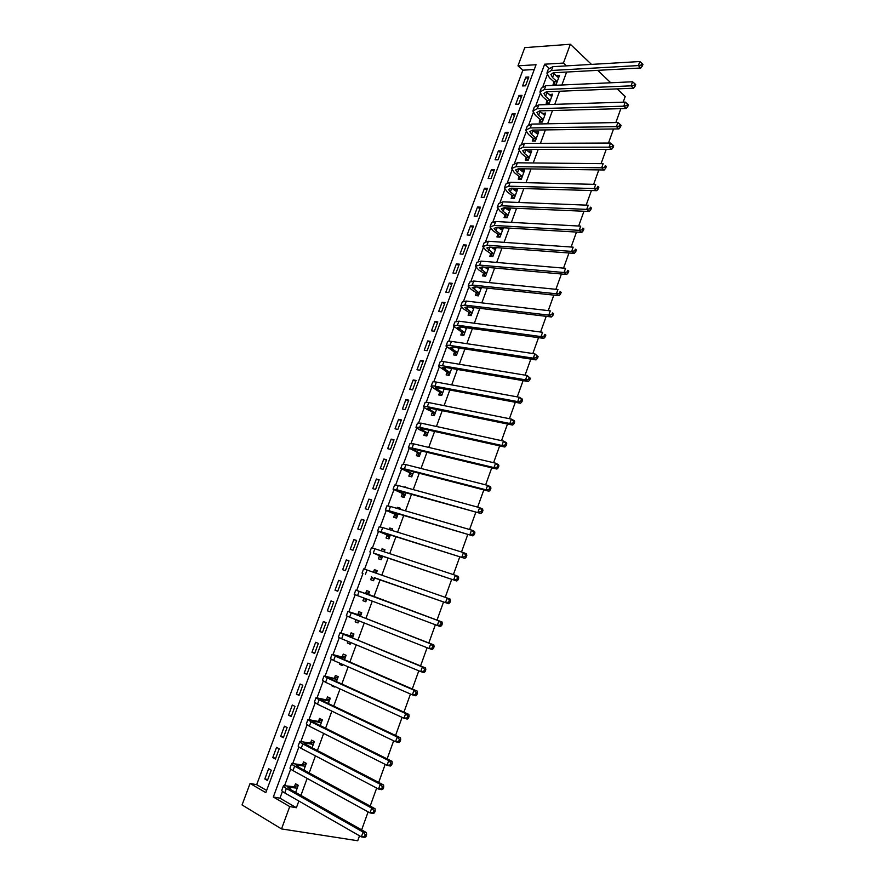 <?xml version="1.0" encoding="UTF-8"?>
<svg xmlns="http://www.w3.org/2000/svg" width="885" height="885" viewBox="0 0 885 885"><rect width="100%" height="100%" fill="white"/><g stroke="black" fill="none" stroke-linecap="round" stroke-linejoin="round"><path stroke-width="1.33" d="M534.263 69.517L522.869 70.18L517.979 65.833L524.772 47.635L570.338 44.25L591.479 64.395M282.459 791.389L279.948 798.181L296.387 807.728L289.738 806.578L281.518 828.913L242.059 804.952L250.079 783.457L265.821 792.628L536.044 64.727L517.979 65.833M522.869 70.18L256.683 784.674L250.079 783.457M256.683 784.674L266.628 790.449M267.436 780.47L271.264 770.182L268.631 768.711L264.814 778.977L267.436 780.47M275.401 759.053L279.206 748.81L276.562 747.394L272.757 757.604L275.401 759.053M283.322 737.736L287.105 727.536L284.45 726.176L280.667 736.342L283.322 737.736M291.198 716.518L294.97 706.363L292.304 705.057L288.543 715.18L291.198 716.518M299.053 695.4L302.803 685.289L300.126 684.028L296.375 694.106L299.053 695.4M306.863 674.37L310.602 664.314L307.903 663.108L304.174 673.142L306.863 674.37M314.64 653.44L318.357 643.428L315.657 642.278L311.94 652.267L314.64 653.44M322.372 632.609L326.078 622.653L323.368 621.547L319.662 631.481L322.372 632.609M330.083 611.878L333.767 601.955L331.034 600.904L327.361 610.794L330.083 611.878M337.749 591.235L341.422 581.356L338.678 580.361L335.017 590.207L337.749 591.235M345.382 570.692L349.033 560.858L346.289 559.906L342.639 569.708L345.382 570.692M352.982 550.238L356.622 540.447L353.856 539.551L350.228 549.308L352.982 550.238M360.549 529.872L364.166 520.137L361.401 519.274L357.783 528.998L360.549 529.872M368.083 509.605L371.678 499.914L368.901 499.107L365.306 508.775L368.083 509.605M375.572 489.427L379.167 479.781L376.368 479.017L372.784 488.642L375.572 489.427M383.039 469.338L386.612 459.735L383.802 459.016L380.24 468.608L383.039 469.338M390.473 449.348L394.024 439.779L391.203 439.115L387.663 448.662L390.473 449.348M397.863 429.435L401.403 419.921L398.582 419.302L395.042 428.805L397.863 429.435M405.23 409.622L408.748 400.142L405.916 399.566L402.398 409.025L405.23 409.622M412.554 389.898L416.061 380.45L413.218 379.93L409.722 389.345L412.554 389.898M419.855 370.251L423.351 360.859L420.486 360.372L417.001 369.753L419.855 370.251M427.123 350.703L430.597 341.344L427.732 340.913L424.258 350.239L427.123 350.703M434.358 331.233L437.821 321.919L434.933 321.532L431.482 330.824L434.358 331.233M441.56 311.852L445 302.581L442.113 302.227L438.672 311.487L441.56 311.852M448.728 292.559L452.158 283.322L449.259 283.023L445.83 292.227L448.728 292.559M455.863 273.343L459.282 264.15L456.372 263.896L452.965 273.067L455.863 273.343M462.966 254.216L466.373 245.068L463.452 244.857L460.056 253.984L462.966 254.216M470.046 235.178L473.431 226.062L470.499 225.896L467.125 234.99L470.046 235.178M477.092 216.217L480.455 207.145L477.524 207.024L474.161 216.073L477.092 216.217M484.106 197.344L487.458 188.317L484.515 188.228L481.163 197.233L484.106 197.344M491.087 178.549L494.427 169.555L491.474 169.511L488.133 178.482L491.087 178.549M498.034 159.842L501.364 150.881L498.399 150.881L495.08 159.809L498.034 159.842M504.959 141.202L508.267 132.296L505.302 132.33L501.994 141.224L504.959 141.202M511.851 122.661L515.147 113.778L512.172 113.855L508.875 122.716L511.851 122.661M518.71 104.187L521.995 95.348L519.008 95.469L515.734 104.286L518.71 104.187M525.546 85.801L528.821 76.995L525.823 77.15L522.559 85.934L525.546 85.801M296.387 807.728L298.853 801.025M300.911 795.416L307.161 778.391M309.175 772.915L315.436 755.856M317.394 750.524L323.678 733.433M325.58 728.244L331.875 711.12M333.722 706.075L340.028 688.917M341.831 684.005L348.148 666.825M349.896 662.046L356.224 644.833M357.927 640.187L364.255 622.952M365.914 618.438L372.253 601.181M373.868 596.789L380.207 579.553M381.811 575.184L388.084 558.092M389.721 553.634L395.927 536.73M397.597 532.184L403.737 515.468M405.441 510.844L411.514 494.317M413.24 489.604L419.247 473.254M421.006 468.464L426.946 452.301M428.738 447.423L434.601 431.438M436.427 426.47L442.234 410.684M444.082 405.629L449.823 390.019M451.704 384.887L457.379 369.443M459.293 364.244L464.902 348.978M466.837 343.69L472.38 328.601M474.349 323.235L479.836 308.312M481.827 302.869L487.248 288.123M489.272 282.603L494.626 268.022M496.684 262.436L501.983 248.021M504.063 242.357L509.295 228.109M511.408 222.367L516.574 208.296M518.71 202.466L523.82 188.56M525.989 182.664L531.033 168.924M533.224 162.951L538.213 149.366M540.436 143.337L545.37 129.907M547.605 123.8L552.483 110.537M554.751 104.353L559.563 91.243M561.864 84.993L566.621 72.05M547.184 74.904L542.981 86.299M540.215 93.788L535.934 105.381M533.201 112.749L528.843 124.553M526.166 131.799L521.73 143.801M519.097 150.937L514.583 163.15M511.995 170.163L507.404 182.575M504.859 189.467L500.191 202.09M497.691 208.86L492.956 221.704M490.5 228.341L485.677 241.395M483.265 247.911L478.365 261.175M476.008 267.569L471.019 281.054M468.707 287.315L463.64 301.022M461.384 307.15L456.229 321.078M454.016 327.074L448.784 341.234M446.615 347.097L441.305 361.478M439.192 367.209L433.794 381.811M431.725 387.409L426.249 402.244M424.225 407.708L418.66 422.764M416.691 428.097L411.038 443.396M409.124 448.584L403.383 464.105M401.524 469.161L395.695 484.925M393.88 489.836L387.962 505.844M386.203 510.601L380.207 526.852M378.492 531.476L372.408 547.959M370.749 552.439L364.565 569.177M362.972 573.502L356.71 590.417M355.117 594.753L348.867 611.668M347.197 616.192L340.979 633.007M339.243 637.72L333.059 654.446M331.244 659.358L325.094 675.996M323.213 681.107L317.095 697.645M315.137 702.944L309.064 719.394M307.029 724.903L300.988 741.254M298.876 746.951L292.869 763.213M290.689 769.12L284.716 785.272M295.634 792.429L298.267 785.294L295.502 783.745L294.451 786.61M303.876 770.038L306.332 763.368L303.555 761.885L302.515 764.728M312.073 747.759L314.363 741.553L311.575 740.114L310.535 742.946M320.237 725.589L322.35 719.837L319.551 718.454L318.523 721.275M326.499 708.575L323.866 707.281M328.357 703.52L330.304 698.221L327.494 696.893L326.465 699.703M331.82 685.156L331.609 685.731L334.43 687.014L334.641 686.45M336.444 681.561L338.225 676.704L335.404 675.443L334.375 678.231M339.906 663.23L339.497 664.325L342.329 665.564L342.727 664.458M344.486 659.701L346.101 655.298L343.269 654.081L342.241 656.869M347.938 641.404L347.351 643.019L350.183 644.203L350.781 642.576M352.484 637.952L353.945 633.981L351.102 632.83L350.084 635.596M355.947 619.677L355.162 621.812L358.016 622.94L358.801 620.805M360.449 616.303L361.755 612.774L358.89 611.668L357.883 614.422M363.912 598.061L362.927 600.705L365.793 601.778L366.777 599.123M368.381 594.764L369.521 591.667L366.655 590.605L365.638 593.348M371.678 576.965L370.671 579.697L373.547 580.726L374.698 577.606M376.291 573.259L377.253 570.648L374.377 569.652L373.415 572.252M379.377 556.068L378.371 558.789L381.258 559.762L382.552 556.245M384.19 551.809L384.953 549.729L382.055 548.788L381.291 550.857M387.044 535.27L386.037 537.969L388.935 538.899L390.385 534.982M392.044 530.458L392.619 528.909L389.71 528.013L389.135 529.562M394.666 514.561L393.67 517.26L396.58 518.123L398.161 513.831M399.865 509.218L400.241 508.189L397.321 507.348L396.945 508.366M402.255 493.952L401.27 496.64L404.191 497.459L405.916 492.768M407.642 488.077L404.71 487.281M409.81 473.431L408.826 476.108L411.768 476.882L413.627 471.805M417.333 453.02L416.359 455.675L419.302 456.394L421.304 450.952M424.822 432.688L423.849 435.331L426.802 436.006L428.948 430.187M432.278 412.454L431.305 415.087L434.269 415.707L436.548 409.523M439.701 392.309L438.728 394.931L441.703 395.506L444.126 388.946M447.08 372.264L446.128 374.875L449.104 375.395L451.66 368.47M454.436 352.296L453.485 354.896L456.472 355.383L459.16 348.093M461.76 332.428L460.808 335.017L463.806 335.448L466.627 327.804M469.039 312.648L468.099 315.226L471.108 315.613L474.05 307.615M471.03 307.25L473.652 308.699M476.296 292.957L475.356 295.524L478.376 295.867L481.451 287.514M483.52 273.365L482.579 275.91L485.611 276.209L488.819 267.513M485.776 267.237L485.555 267.823M490.71 253.851L489.77 256.385L492.812 256.639L496.142 247.59M493.089 247.369L492.768 248.243M497.857 234.414L496.927 236.948L499.981 237.147L503.421 227.832L500.357 227.655L499.948 228.75M504.992 215.077L504.063 217.599L507.127 217.754L510.534 208.473L507.47 208.34L507.094 209.347M512.083 195.828L511.154 198.328L514.229 198.45L517.625 189.213L514.55 189.113L514.218 190.032M519.141 176.657L518.223 179.157L521.309 179.224L524.683 170.031L521.597 169.975L521.298 170.794M526.166 157.574L525.259 160.063L528.345 160.085L531.719 150.926L528.622 150.926L528.356 151.656M533.168 138.58L532.261 141.047L535.359 141.036L538.711 131.92L535.602 131.953L535.37 132.595M540.138 119.663L539.231 122.13L542.339 122.064L545.68 112.992L542.361 113.612M547.074 100.835L546.167 103.279L549.286 103.18L552.616 94.142L549.319 94.717M553.977 82.084L553.081 84.517L556.211 84.374L559.519 75.38L556.256 75.911M617.144 88.876L625.197 96.542L623.173 102.162M620.85 108.645L615.849 122.561M613.537 128.978L608.482 143.06M606.203 149.399L601.081 163.648M598.824 169.909L593.647 184.345M591.423 190.529L586.169 205.132M583.967 211.25L578.657 226.029M576.489 232.058L571.113 247.015M568.978 252.977L563.535 268.111M561.422 273.996L555.913 289.318M553.833 295.114L548.258 310.613M546.2 316.343L540.569 332.019M538.534 337.661L532.836 353.535M530.834 359.1L525.07 375.151M523.101 380.627L517.26 396.878M515.313 402.277L509.417 418.705M507.503 424.026L501.529 440.653M499.649 445.874L493.598 462.7M491.75 467.844L485.644 484.858M483.818 489.914L477.634 507.127M475.853 512.094L469.592 529.507M467.833 534.385L461.505 551.997M459.791 556.787L453.385 574.608M451.693 579.31L445.221 597.331M443.562 601.933L437.024 620.119M435.365 624.744L428.816 642.964M427.101 647.72L420.574 665.907M418.804 670.819L412.277 688.972M410.463 694.028L403.947 712.159M402.078 717.348L395.573 735.468M393.648 740.8L387.154 758.887M385.185 764.375L378.691 782.428M376.667 788.059L370.184 806.091M368.116 811.877L361.644 829.876M359.509 835.805L357.728 840.75L281.518 828.913M597.718 70.346L610.75 82.77M570.338 44.25L563.424 63.056L544.64 64.207L273.321 796.998L289.738 806.578M566.455 65.877L563.424 63.056M279.948 798.181L273.321 796.998M548.888 68.079L544.64 64.207M267.79 779.541L264.814 778.977M528.035 79.108L525.823 77.15M521.243 97.383L519.008 95.469M514.417 115.747L512.172 113.855M507.57 134.188L505.302 132.33M500.689 152.696L498.399 150.881M493.775 171.292L491.474 169.511M486.838 189.976L484.515 188.228M479.869 208.738L477.524 207.024M472.867 227.578L470.499 225.896M465.842 246.495L463.452 244.857M458.773 265.5L456.372 263.896M451.682 284.594L449.259 283.023M444.558 303.765L442.113 302.227M437.4 323.025L434.933 321.532M430.221 342.373L427.732 340.913M422.997 361.799L420.486 360.372M415.751 381.313L413.218 379.93M408.461 400.916L405.916 399.566M401.148 420.607L398.582 419.302M393.803 440.387L391.203 439.115M386.413 460.244L383.802 459.016M379.001 480.201L376.368 479.017M371.556 500.246L368.901 499.107M364.078 520.38L361.401 519.274M356.555 540.613L353.856 539.551M349.011 560.935L346.289 559.906M337.771 591.169L335.017 590.207M330.138 611.723L327.361 610.794M322.472 632.366L319.662 631.481M314.761 653.097L311.94 652.267M307.029 673.928L304.174 673.142M299.252 694.858L296.375 694.106M291.442 715.876L288.543 715.18M283.587 737.006L280.667 736.342M275.711 758.224L272.757 757.604M334.607 686.55L331.609 685.731M342.462 665.188L339.497 664.325M350.283 643.926L347.351 643.019M358.071 622.774L355.162 621.812M365.826 601.711L362.927 600.705M377.231 570.725L374.377 569.652M384.887 549.906L382.055 548.788M392.52 529.186L389.71 528.013M400.108 508.554L397.321 507.348M407.664 488.022L404.899 486.772M488.542 268.243L487.259 267.37M495.7 248.807L493.73 247.413M502.824 229.447L500.357 227.655M509.915 210.176L507.47 208.34M516.973 190.994L514.55 189.113M524.009 171.889L521.597 169.975M531 152.873L528.622 150.926M537.969 133.945L535.602 131.953M544.906 115.094L542.56 113.07M551.809 96.332L549.485 94.264M558.689 77.648L556.388 75.546M297.205 788.159L287.824 787.163L289.749 789.088L366.467 832.619L366.6 834.832L365.24 834.61L364.554 836.535L365.903 836.756L366.6 834.832M365.903 836.756L364.753 837.409L361.368 836.867L363.093 832.066L286.386 788.458C284.019 787.097 283.067 786.134 283.521 785.592L293.986 786.743L298.179 785.515M364.554 836.535L361.368 836.867L284.738 792.938C282.37 791.555 281.419 790.593 281.884 790.039L283.399 785.924M365.24 834.61L363.093 832.066L366.467 832.619M296.74 788.303L293.986 786.743M305.281 766.222L295.999 765.027L297.957 766.819L375.041 808.735L375.185 810.881L373.846 810.638L373.16 812.552L374.499 812.795L375.185 810.881M374.499 812.795L373.326 813.503L369.974 812.895L371.689 808.116L294.628 766.144C292.249 764.828 291.276 763.932 291.707 763.456L302.05 764.861L306.21 763.7M373.16 812.552L369.974 812.895L292.979 770.592C290.612 769.275 289.638 768.368 290.07 767.881L291.596 763.755M373.846 810.638L371.689 808.116L375.041 808.735M304.827 766.355L302.05 764.861M313.312 744.396L304.13 742.991L306.133 744.661L383.57 784.962L383.736 787.053L382.409 786.787L381.723 788.69L383.05 788.955L383.736 787.053M383.05 788.955L381.866 789.708L378.537 789.044L380.251 784.287L302.825 743.931C300.435 742.659 299.44 741.829 299.849 741.42L310.082 743.068L314.208 741.973M381.723 788.69L378.537 789.044L301.188 748.356C298.798 747.084 297.814 746.243 298.223 745.823L299.749 741.685M382.409 786.787L380.251 784.287L383.57 784.962M312.859 744.517L310.082 743.068M321.31 722.658L312.217 721.054L314.263 722.614L392.044 761.321L392.232 763.357L390.916 763.058L390.241 764.95L391.557 765.248L392.232 763.357M391.557 765.248L390.351 766.045L387.066 765.315L388.758 760.58L310.989 721.817L307.947 719.494L318.069 721.386L322.162 720.357M390.241 764.95L387.066 765.315L309.363 726.231L306.332 723.875L307.869 719.715M390.916 763.058L388.758 760.58L392.044 761.321M320.857 722.779L318.069 721.386M329.275 701.031L320.281 699.227L322.35 700.666L400.485 737.802L400.695 739.771L399.389 739.451L398.715 741.342L400.02 741.652L400.695 739.771M400.02 741.652L398.803 742.493L395.54 741.707L397.232 737.006L319.109 699.825L316.011 697.679L326.012 699.814L330.083 698.84M398.715 741.342L395.54 741.707L317.483 704.217L314.407 702.037L315.945 697.867M399.389 739.451L397.232 737.006L400.485 737.802M328.822 701.141L326.012 699.814M337.196 679.503L328.291 677.501L330.404 678.828L408.881 714.394L409.102 716.308L407.819 715.965L407.144 717.846L408.439 718.189L409.102 716.308M408.439 718.189L407.211 719.074L403.98 718.222L405.662 713.542L327.196 677.932L324.043 675.963L333.933 678.33L337.959 677.423M407.144 717.846L403.98 718.222L325.58 682.302L322.439 680.288L323.987 676.107M407.819 715.965L405.662 713.542L408.881 714.394M336.754 679.603L333.933 678.33M345.073 658.086L336.278 655.885L338.424 657.09L417.233 691.119L417.477 692.977L416.204 692.601L415.53 694.471L416.813 694.836L417.477 692.977M416.813 694.836L415.563 695.765L412.366 694.858L414.047 690.2L335.238 656.139L332.03 654.347L341.809 656.958L345.803 656.117M415.53 694.471L412.366 694.858L333.634 660.487L330.437 658.661L331.986 654.457M416.204 692.601L414.047 690.2L417.233 691.119M344.641 658.174L341.809 656.958M352.927 636.758L344.221 634.368L346.4 635.452L425.541 667.954L425.807 669.746L424.546 669.359L423.871 671.217L425.143 671.604L425.807 669.746M425.143 671.604L423.882 672.578L420.718 671.604L422.388 666.969L339.984 632.83L349.641 635.684L353.613 634.899M423.871 671.217L420.718 671.604L341.643 638.782L338.391 637.123L339.951 632.908M424.546 669.359L422.388 666.969L425.541 667.954M352.484 636.846L349.641 635.684M360.737 615.54L354.343 613.924L433.816 644.911L434.092 646.647L432.842 646.227L432.179 648.074L433.429 648.484L434.092 646.647M433.429 648.484L432.168 649.501L429.026 648.484L430.685 643.871L347.894 611.413L357.44 614.5L361.379 613.781M358.491 621.635L357.164 620.153M432.179 648.074L429.026 648.484L349.619 617.177L346.312 615.694L347.882 611.469M432.842 646.227L430.685 643.871L433.816 644.911M360.306 615.617L357.44 614.5M368.514 594.41L442.035 621.978L442.334 623.659L441.095 623.217L440.431 625.053L441.681 625.496L442.334 623.659M441.681 625.496L440.398 626.558L437.29 625.463L438.938 620.883L355.77 590.107L365.206 593.426L369.111 592.762M366.235 600.583L364.089 598.127M440.431 625.053L437.29 625.463L354.199 594.366L355.77 590.118M441.095 623.217L438.938 620.883L442.035 621.978M368.083 594.488L365.206 593.426M374.278 577.651L448.595 603.714L374.554 577.982M373.658 572.329L376.811 571.843M373.946 579.631L371.401 576.633M448.651 602.154L449.89 602.608L450.542 600.782L449.315 600.329L448.651 602.154L445.509 602.574L447.157 598.006L367.032 570.017L363.613 568.9L362.053 573.115M449.315 600.329L447.157 598.006L450.222 599.156L450.542 600.782M449.89 602.608L448.595 603.714M381.988 556.698L376.379 554.187L456.748 580.991L373.315 552.992L382.265 557.03M382.597 551.289L384.477 551.023M381.623 558.767L379.101 555.736M456.837 579.365L458.054 579.852L458.707 578.027L457.49 577.551L456.837 579.365L453.695 579.797L455.321 575.25L374.886 548.744L371.412 547.793L369.875 551.952M457.49 577.551L455.321 575.25L458.375 576.467L458.707 578.027M458.054 579.852L456.748 580.991M389.666 535.834L381.822 532.482L384.167 533.035L464.857 558.38L381.136 531.797L377.63 530.967L389.942 536.177M389.267 538.003L386.767 534.927M464.968 556.687L466.174 557.196L466.826 555.393L465.621 554.884L464.968 556.687L461.837 557.13L463.463 552.605L382.696 527.571L379.178 526.774L377.663 530.889M465.621 554.884L463.463 552.605L466.472 553.877L466.826 555.393M466.174 557.196L464.857 558.38M397.31 515.081L389.544 511.541L391.933 511.984L472.922 535.89L388.924 510.7L385.362 510.037L397.575 515.424M396.878 517.338L394.389 514.218M473.066 534.131L474.26 534.662L474.902 532.858L473.707 532.339L473.066 534.131L469.935 534.573L471.55 530.082L390.484 506.485L386.911 505.866L385.406 509.926M473.707 532.339L471.55 530.082L474.537 531.398L474.902 532.858M474.26 534.662L472.922 535.89M404.91 494.416L397.232 490.71L399.655 491.042L480.953 513.51L396.679 489.704L393.073 489.206L405.186 494.759M404.445 496.762L401.989 493.598M481.119 511.685L482.303 512.238L482.945 510.446L481.761 509.893L481.119 511.685L477.988 512.138L479.604 507.658L398.228 485.511L394.599 485.046L393.117 489.062M481.761 509.893L479.604 507.658L482.557 509.041L482.945 510.446M482.303 512.238L480.953 513.51M412.476 473.84L404.899 469.957L407.343 470.189L488.951 491.23L486.009 489.814L404.39 468.807L400.728 468.464L412.753 474.194M411.979 476.285L409.545 473.077M489.128 489.35L490.301 489.925L490.943 488.144L489.77 487.569L489.128 489.35L486.009 489.814L487.613 485.356L405.938 464.636L402.266 464.326L400.794 468.287M489.77 487.569L487.613 485.356L490.544 486.794L490.943 488.144M490.301 489.925L488.951 491.23M420.021 453.374L412.51 449.315L414.999 449.436L496.894 469.072L493.996 467.59L412.078 447.998L408.361 447.821L420.286 453.728M419.479 455.908L417.067 452.655M497.104 467.125L498.266 467.722L498.897 465.952L497.746 465.355L497.104 467.125L493.996 467.59L495.578 463.165L413.605 443.85L409.888 443.706L408.439 447.611M497.746 465.355L495.578 463.165L498.487 464.658L498.897 465.952M498.266 467.722L496.894 469.072M427.521 432.986L420.098 428.76L422.621 428.783L504.804 447.025L501.928 445.487L419.722 427.3L415.961 427.278L419.468 429.734L427.787 433.351M426.946 435.608L424.568 432.322M505.036 445.022L506.187 445.631L506.817 443.872L505.667 443.252L505.036 445.022L501.928 445.487L503.51 441.084L421.238 423.174L417.466 423.174L416.05 427.035M505.667 443.252L503.51 441.084L506.386 442.622L506.817 443.872M506.187 445.631L504.804 447.025M434.989 412.698L427.643 408.306L430.198 408.217L512.68 425.077L509.826 423.495L427.322 406.691C424.767 406.182 423.495 406.226 423.517 406.823L426.968 409.412L435.243 413.074M434.38 415.419L432.024 412.089M512.935 423.019L514.074 423.649L514.705 421.902L513.566 421.26L512.935 423.019L509.826 423.495L511.408 419.103L428.838 402.587C426.282 402.089 424.999 402.144 425.021 402.741L423.616 406.547M513.566 421.26L511.408 419.103L514.251 420.707L514.705 421.902M514.074 423.649L512.68 425.077M442.423 392.509L435.166 387.94L437.754 387.752L520.513 403.25L517.692 401.602L434.9 386.181C432.322 385.716 431.039 385.816 431.039 386.468L439.436 391.944L442.677 392.874M441.781 395.307L439.436 391.944M520.789 401.115L521.918 401.779L522.548 400.031L521.42 399.378L520.789 401.115L517.692 401.602L519.263 397.243L436.405 382.088C433.827 381.634 432.544 381.745 432.544 382.409L431.15 386.159M521.42 399.378L519.263 397.243L522.073 398.892L522.548 400.031M521.918 401.779L520.513 403.25M449.812 372.408L442.644 367.673L445.266 367.386L528.312 381.523L525.513 379.831L442.434 365.759C439.856 365.35 438.551 365.494 438.529 366.202L446.825 371.888L450.078 372.784M449.149 375.295L446.825 371.888M528.611 379.333L529.728 380.008L530.347 378.271L529.23 377.596L528.611 379.333L525.513 379.831L527.073 375.483L443.938 361.688C441.349 361.279 440.044 361.434 440.022 362.164L438.65 365.87M529.23 377.596L527.073 375.483L530.347 378.271M529.728 380.008L528.312 381.523M459.038 348.402L457.777 347.882M457.18 352.396L450.089 347.495L452.744 347.108L536.067 359.896L533.301 358.159L449.934 345.438C447.345 345.062 446.029 345.261 445.985 346.035L454.182 351.92L457.434 352.772M456.483 355.372L454.182 351.92M536.387 357.662L537.494 358.359L538.113 356.622L537.007 355.925L536.387 357.662L533.301 358.159L534.85 353.834L451.438 341.389C448.839 341.024 447.522 341.234 447.467 342.008L446.117 345.67M537.007 355.925L534.85 353.834L538.113 356.622M537.494 358.359L536.067 359.896M466.362 328.512L464.359 327.494M464.514 332.472L457.501 327.417L460.178 326.919L543.788 338.38L541.045 336.588L457.401 325.215L453.408 325.957L461.505 332.052L464.769 332.86M465.399 328.136L466.495 328.169M463.718 335.437L461.505 332.052M544.131 336.079L545.226 336.798L545.835 335.083L544.74 334.364L544.131 336.079L541.045 336.588L542.582 332.295L458.895 321.178L454.89 321.952L453.551 325.558M544.74 334.364L545.835 335.083M545.226 336.798L543.788 338.38M471.816 312.637L464.879 307.427L467.59 306.829L551.466 316.974L548.744 315.126L464.835 305.082L460.797 305.967L463.961 309.197L468.796 312.261L472.059 313.036M472.856 308.423L473.752 308.456M470.92 315.591L468.796 312.261M551.831 314.617L552.915 315.359L553.523 313.644L552.439 312.903L551.831 314.617L548.744 315.126L550.282 310.856L466.318 301.066L462.269 301.984L460.952 305.535M552.439 312.903L553.523 313.644M552.915 315.359L551.466 316.974M480.909 288.986L477.745 287.127M479.084 292.902L472.225 287.525L474.968 286.84L559.11 295.667L556.422 293.776L472.236 285.036L468.143 286.065L471.262 289.428L476.053 292.57L479.327 293.289M480.267 288.787L480.964 288.831M478.099 295.833L476.053 292.57M559.497 293.256L560.57 294.019L561.178 292.315L560.105 291.552L559.497 293.256L556.422 293.776L557.948 289.517L473.718 281.032L469.614 282.105L468.309 285.612M560.105 291.552L561.178 292.315M560.57 294.019L559.11 295.667M488.133 269.361L484.526 267.126M486.308 273.244L479.537 267.712L482.314 266.927L566.71 274.472L564.055 272.525L479.604 265.08L475.466 266.263L478.519 269.748L483.276 272.967L486.551 273.642M485.245 276.164L483.276 272.967M567.119 271.994L568.181 272.779L568.789 271.087L567.728 270.301L567.119 271.994L564.055 272.525L565.57 268.288L481.075 261.108L476.926 262.314L475.643 265.777M567.728 270.301L568.789 271.087M568.181 272.779L566.71 274.472M495.323 249.813L491.33 247.236M493.509 253.685L486.816 247.988L489.615 247.114L574.288 253.375L571.644 251.384L486.938 245.222L482.756 246.55L485.754 250.156L490.467 253.442L493.753 254.083M492.359 256.595L490.467 253.442M574.708 250.842L575.77 251.639L576.367 249.957L575.316 249.161L574.708 250.842L571.644 251.384L573.159 247.158L488.398 241.262L484.206 242.612L482.945 246.03M575.316 249.161L576.367 249.957M575.77 251.639L574.288 253.375M502.481 230.365L498.166 227.456M500.678 234.204L496.009 230.841L494.062 228.363L496.894 227.379L581.821 232.379L579.199 230.332L494.228 225.454L490.002 226.925L492.956 230.653L497.624 234.016L500.921 234.614M499.45 237.114L497.624 234.016M582.264 229.79L583.315 230.609L583.912 228.938L582.872 228.109L582.264 229.79L579.199 230.332L580.715 226.14L495.688 221.504L491.452 223.009L490.202 226.383M582.872 228.109L583.912 228.938M583.315 230.609L581.821 232.379M509.616 210.995L505.003 207.787M507.813 214.823L503.189 211.371L501.275 208.816L504.129 207.743L589.31 211.482L586.722 209.391L501.496 205.774L497.226 207.389L500.125 211.227L504.749 214.668L508.056 215.232M506.519 217.721L504.749 214.668M589.786 208.838L590.815 209.679L591.412 208.008L590.383 207.167L589.786 208.838L586.722 209.391L588.226 205.209L502.945 201.846L498.664 203.484L497.436 206.813M590.383 207.167L591.412 208.008M590.815 209.679L589.31 211.482M516.707 191.713L511.862 188.217M514.926 195.519L510.335 192.001L508.455 189.368L511.342 188.195L596.778 190.684L594.211 188.549L508.731 186.182L504.417 187.93L507.26 191.901L511.84 195.408L515.159 195.928M513.554 198.417L511.84 195.408M597.264 187.996L598.293 188.848L598.88 187.189L597.862 186.326L597.264 187.996L594.211 188.549L595.705 184.39L510.169 182.277L505.855 184.058L504.638 187.332M597.862 186.326L598.88 187.189M598.293 188.848L596.778 190.684M523.765 172.52L518.71 168.736M521.995 176.303L517.448 172.708L515.601 169.997L518.522 168.736L604.201 169.986L601.656 167.807L515.933 166.679L511.574 168.57L514.362 172.652L518.909 176.237L522.227 176.723M520.557 179.201L518.909 176.237M604.709 167.243L605.727 168.117L606.313 166.468L605.307 165.595L604.709 167.243L601.656 167.807L603.15 163.67L517.371 162.796L513.001 164.71L511.807 167.94M605.307 165.595L606.313 166.468M605.727 168.117L604.201 169.986M530.801 153.415L525.568 149.366M529.031 157.176L524.528 153.514L522.714 150.715L525.668 149.366L611.59 149.399L609.079 147.164L523.101 147.264L518.698 149.299L521.431 153.503L525.944 157.154L529.263 157.596M527.537 160.074L525.944 157.154M612.121 146.6L613.117 147.496L613.714 145.848L612.708 144.952L612.121 146.6L609.079 147.164L610.55 143.049L524.528 143.392L520.115 145.45L518.942 148.647M610.55 143.049L612.708 144.952M613.117 147.496L611.59 149.399M537.803 134.398L532.438 130.095M536.044 138.126L531.575 134.398L529.805 131.522L532.781 130.084L618.936 128.9L616.447 126.621L530.237 127.938L525.79 130.106L528.467 134.42L532.936 138.148L536.277 138.558M534.485 141.036L532.936 138.148M619.489 126.046L620.485 126.964L621.071 125.327L620.075 124.409L619.489 126.046L616.447 126.621L617.918 122.528L531.653 124.088L527.206 126.278L526.044 129.42M617.918 122.528L620.075 124.409M620.485 126.964L618.936 128.9M544.773 115.459L539.308 110.913M543.025 119.165L538.589 115.36L536.852 112.417L539.861 110.879L626.259 108.501L623.792 106.178L537.339 108.7L532.847 111.001L535.48 115.437L539.916 119.232L543.246 119.597M541.41 122.086L539.916 119.232M626.834 105.603L627.819 106.532L628.394 104.895L627.421 103.965L626.834 105.603L623.792 106.178L625.264 102.096L538.755 104.861L534.263 107.196L533.113 110.293M625.264 102.096L627.421 103.965M627.819 106.532L626.259 108.501M551.709 96.598L546.178 91.83M549.972 100.293L545.58 96.41L543.877 93.39L546.908 91.763L633.538 88.201L631.105 85.834L544.408 89.551L539.883 91.985L542.461 96.531L546.853 100.392L550.193 100.724M548.302 103.213L546.853 100.392M634.136 85.248L635.109 86.188L635.695 84.573L634.711 83.621L634.136 85.248L631.105 85.834L632.565 81.774L545.813 85.734L541.277 88.19L540.149 91.243M632.565 81.774L634.711 83.621M635.109 86.188L633.538 88.201M558.623 77.825L553.037 72.847M556.886 81.497L552.539 77.548L550.868 74.451L553.922 72.736L640.795 67.99L638.373 65.579L551.443 70.479L546.875 73.046L549.408 77.714L553.756 81.641L557.107 81.929M555.172 84.429L553.756 81.641M641.404 64.992L642.366 65.955L642.941 64.339L641.979 63.366L641.404 64.992L638.373 65.579L639.822 61.541L552.848 66.685L548.269 69.273L547.162 72.282M639.822 61.541L641.979 63.366M642.366 65.955L640.795 67.99M290.092 789.287L290.866 787.196M284.738 792.938L286.386 788.458M298.3 767.007L298.986 765.149M292.979 770.592L294.628 766.144M306.476 744.849L307.073 743.212M301.188 748.356L302.825 743.931M314.606 722.791L315.126 721.386M309.363 726.231L310.989 721.817M322.704 700.832L323.136 699.659M317.483 704.217L319.109 699.825M330.758 678.983L331.112 678.032M325.58 682.302L327.196 677.932M338.778 657.245L339.055 656.515M333.634 660.487L335.238 656.139M341.643 638.782L343.236 634.457M349.619 617.177L351.212 612.874M357.551 595.682L359.133 591.39M365.45 574.288L367.032 570.017M373.315 552.992L374.886 548.744M381.136 531.797L382.696 527.571M392.033 512.813L392.298 512.094M388.924 510.7L390.484 506.485M399.688 492.071L400.031 491.142M396.679 489.704L398.228 485.511M407.299 471.417L407.719 470.289M404.39 468.807L405.938 464.636M414.877 450.863L415.375 449.525M412.078 447.998L413.605 443.85M422.433 430.398L422.997 428.86M419.722 427.3L421.238 423.174M429.933 410.032L430.575 408.295M427.322 406.691L428.838 402.587M437.411 389.754L438.119 387.829M434.9 386.181L436.405 382.088M444.856 369.565L445.642 367.452M442.434 365.759L443.938 361.688M452.268 349.475L453.12 347.163M449.934 345.438L451.438 341.389M459.636 329.485L460.565 326.974M457.401 325.215L458.895 321.178M466.981 309.573L467.977 306.874M464.835 305.082L466.318 301.066M474.283 289.76L475.345 286.873M472.236 285.036L473.718 281.032M481.562 270.025L482.69 266.96M479.604 265.08L481.075 261.108M488.808 250.389L490.002 247.136M486.938 245.222L488.398 241.262M496.009 230.841L497.281 227.401M494.228 225.454L495.688 221.504M503.189 211.371L504.516 207.765M501.496 205.774L502.945 201.846M510.335 192.001L511.729 188.206M508.731 186.182L510.169 182.277M517.448 172.708L518.864 168.869M515.933 166.679L517.371 162.796M524.528 153.514L525.933 149.676M523.101 147.264L524.528 143.392M531.575 134.398L532.98 130.582M530.237 127.938L531.653 124.088M538.589 115.36L539.994 111.565M537.339 108.7L538.755 104.861M545.58 96.41L546.974 92.637M544.408 89.551L545.813 85.734M552.539 77.548L553.922 73.787M551.443 70.479L552.848 66.685"/></g></svg>
